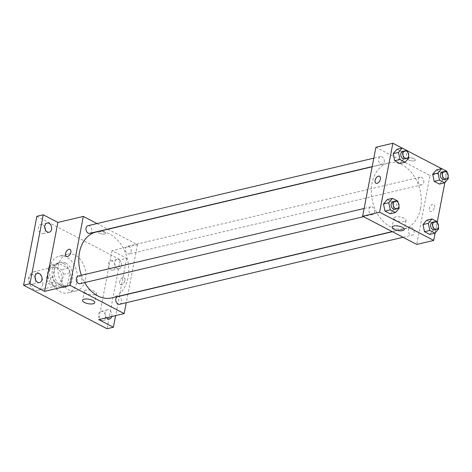 <?xml version="1.0" encoding="UTF-8"?>
<svg xmlns="http://www.w3.org/2000/svg" width="472" height="472" viewBox="0 0 472 472"><rect width="100%" height="100%" fill="white"/><g stroke="black" fill="none" stroke-linecap="round" stroke-linejoin="round"><path stroke-width="0.35" stroke-dasharray="2.36 1.77" d="M42.675 284.563A9.434 6.803 76.7 0 0 40.645 275.211A9.434 6.803 76.7 0 0 33.742 271.854A9.434 6.803 76.7 0 0 29.293 282.598A9.434 6.803 76.7 0 0 38.079 290.215A9.434 6.803 76.7 0 0 42.675 284.563M61.755 280.055A9.434 6.803 76.7 0 0 59.726 270.704A9.434 6.803 76.7 0 0 52.823 267.347A9.434 6.803 76.7 0 0 48.374 278.091A9.434 6.803 76.7 0 0 57.159 285.707A9.434 6.803 76.7 0 0 61.755 280.055M57.938 288.339L48.445 283.389A12.172 8.779 76.7 0 1 46.498 278.751L48.828 266.656A12.172 8.779 76.7 0 1 52.044 264.715L61.531 269.665A12.172 8.779 76.7 0 1 63.484 274.303L61.154 286.392A12.172 8.779 76.7 0 1 57.938 288.339L64.298 286.834L54.805 281.884L48.445 283.389M52.044 264.715L58.404 263.211L67.897 268.161L61.531 269.665M63.484 274.303L69.844 272.798L67.514 284.887L61.154 286.392M69.844 272.798A12.172 8.779 76.7 0 0 67.897 268.161M58.404 263.211A12.172 8.779 76.7 0 0 55.189 265.158L48.828 266.656M54.805 281.884A12.172 8.779 76.7 0 1 52.858 277.247L55.189 265.158M64.298 286.834A12.172 8.779 76.7 0 0 67.514 284.887M63.561 263.535A12.579 9.068 -103.3 0 1 70.629 276.385A12.579 9.068 -103.3 0 1 64.245 287.259A12.579 9.068 -103.3 0 1 52.528 277.105A12.579 9.068 -103.3 0 1 58.457 262.786A12.579 9.068 -103.3 0 1 63.561 263.535M65.685 263.034A12.579 9.068 76.7 0 0 60.581 262.284A12.579 9.068 76.7 0 0 54.646 276.61A12.579 9.068 76.7 0 0 66.363 286.758A12.579 9.068 76.7 0 0 72.487 279.223A12.579 9.068 76.7 0 0 65.685 263.034M52.858 277.247L46.498 278.751M77.001 281.577A18.862 13.599 76.7 0 0 72.942 262.875A18.862 13.599 76.7 0 0 59.13 256.16A18.862 13.599 76.7 0 0 50.233 277.648A18.862 13.599 76.7 0 0 67.809 292.882A18.862 13.599 76.7 0 0 77.001 281.577M85.479 279.572A18.862 13.599 76.7 0 0 81.42 260.874A18.862 13.599 76.7 0 0 67.614 254.16A18.862 13.599 76.7 0 0 58.717 275.648A18.862 13.599 76.7 0 0 76.293 290.876A18.862 13.599 76.7 0 0 85.479 279.572M35.034 277.436A4.714 3.398 76.7 0 0 31.069 274.863A4.714 3.398 76.7 0 0 28.674 278.946A4.714 3.398 76.7 0 0 31.329 283.76A4.714 3.398 76.7 0 0 33.241 284.044A4.714 3.398 76.7 0 0 35.636 279.973M101.226 320.217A4.714 3.398 76.7 0 0 103.138 320.494A4.714 3.398 76.7 0 0 105.362 315.125A4.714 3.398 76.7 0 0 100.973 311.319A4.714 3.398 76.7 0 0 98.577 315.396A4.714 3.398 76.7 0 0 101.226 320.217M110.914 269.89A4.714 3.398 76.7 0 0 112.832 270.167A4.714 3.398 76.7 0 0 115.056 264.798A4.714 3.398 76.7 0 0 110.66 260.992A4.714 3.398 76.7 0 0 108.265 265.069A4.714 3.398 76.7 0 0 110.914 269.89M44.728 227.109A4.714 3.398 76.7 0 0 40.763 224.536A4.714 3.398 76.7 0 0 38.368 228.619A4.714 3.398 76.7 0 0 41.017 233.439A4.714 3.398 76.7 0 0 42.934 233.717A4.714 3.398 76.7 0 0 45.33 229.646M36.875 216.294L120.301 259.801L107.026 328.742M107.935 229.25L137.446 244.643L112.006 250.656L126.661 258.296L120.301 259.801M97.031 223.563L107.693 229.121M104.731 234.006A3.929 1.44 -169.1 0 0 105.769 233.28A3.929 1.44 -169.1 0 0 102.182 231.121A3.929 1.44 -169.1 0 0 98.052 231.793A3.929 1.44 -169.1 0 0 100.359 233.616A3.929 1.44 -169.1 0 0 104.731 234.006A3.929 1.44 -169.1 0 0 105.769 233.28A3.929 1.44 -169.1 0 0 102.182 231.121A3.929 1.44 -169.1 0 0 98.052 231.793A3.929 1.44 -169.1 0 0 100.359 233.622A3.929 1.44 -169.1 0 0 104.731 234.006M118.938 259.765A4.714 3.398 -103.3 0 1 121.587 264.585A4.714 3.398 -103.3 0 1 119.192 268.668A4.714 3.398 -103.3 0 1 117.28 268.385A4.714 3.398 -103.3 0 1 114.625 263.565A4.714 3.398 -103.3 0 1 117.021 259.488A4.714 3.398 -103.3 0 1 118.938 259.765M106.418 317.78A4.714 3.398 -103.3 0 1 104.973 313.048A4.714 3.398 -103.3 0 1 107.333 309.815A4.714 3.398 -103.3 0 1 109.244 310.092A4.714 3.398 -103.3 0 1 111.716 316.523M112.006 250.656L98.731 319.597M126.661 258.296L115.628 315.603M111.534 297.926A33.831 24.391 76.7 0 0 128.018 277.654A33.831 24.391 76.7 0 0 120.732 244.118A33.831 24.391 76.7 0 0 95.975 232.077M81.385 275.3A33.831 24.391 76.7 0 0 84.695 282.592M137.446 244.643L127.936 294.05M127.9 294.245L126.266 302.705M80.063 283.69A3.929 2.832 76.7 0 0 81.975 281.336A3.929 2.832 76.7 0 0 81.131 277.436A3.929 2.832 76.7 0 0 78.252 276.037M131.169 251.605A3.929 2.832 76.7 0 0 130.325 247.712A3.929 2.832 76.7 0 0 127.446 246.313A3.929 2.832 76.7 0 0 125.593 250.791A3.929 2.832 76.7 0 0 129.257 253.965A3.929 2.832 76.7 0 0 131.169 251.605M89.751 233.363A3.929 2.832 76.7 0 0 91.668 231.009A3.929 2.832 76.7 0 0 90.819 227.109A3.929 2.832 76.7 0 0 87.945 225.71M117.758 296.64A3.929 2.832 -103.3 0 1 121.416 299.814A3.929 2.832 -103.3 0 1 119.563 304.287M124.98 280.492A3.929 2.313 -62.5 0 0 124.148 277.63A3.929 2.313 -62.5 0 0 120.283 280.049A3.929 2.313 -62.5 0 0 120.513 284.598A3.929 2.313 -62.5 0 0 124.98 280.492A3.929 2.313 -62.5 0 0 124.148 277.63A3.929 2.313 -62.5 0 0 120.277 280.043A3.929 2.313 -62.5 0 0 120.513 284.598A3.929 2.313 -62.5 0 0 124.98 280.486M70.033 249.411L70.033 249.411A3.929 2.313 117.5 0 1 70.269 253.965A3.929 2.313 117.5 0 1 66.399 256.379L66.399 256.379M94.819 294.711A6.183 2.266 10.9 0 1 87.945 294.103A6.183 2.266 10.9 0 1 84.311 291.23A6.183 2.266 10.9 0 1 90.813 290.174A6.183 2.266 10.9 0 1 96.453 293.566A6.183 2.266 10.9 0 1 94.819 294.711M420.593 208.5A33.831 24.391 76.7 0 0 413.313 174.964A33.831 24.391 76.7 0 0 388.55 162.928A33.831 24.391 76.7 0 0 372.597 201.461A33.831 24.391 76.7 0 0 404.115 228.772A33.831 24.391 76.7 0 0 420.593 208.5M408.422 229.84A3.929 2.832 -103.3 0 1 410.333 227.486A3.929 2.832 -103.3 0 1 413.997 230.66A3.929 2.832 -103.3 0 1 412.144 235.139A3.929 2.832 -103.3 0 1 409.265 233.74A3.929 2.832 -103.3 0 1 408.422 229.84M384.243 161.855A3.929 2.832 76.7 0 0 383.4 157.961A3.929 2.832 76.7 0 0 380.521 156.562A3.929 2.832 76.7 0 0 378.668 161.035A3.929 2.832 76.7 0 0 382.332 164.209A3.929 2.832 76.7 0 0 384.243 161.855M423.75 182.457A3.929 2.832 76.7 0 0 422.906 178.558A3.929 2.832 76.7 0 0 420.027 177.159A3.929 2.832 76.7 0 0 418.174 181.637A3.929 2.832 76.7 0 0 421.832 184.812A3.929 2.832 76.7 0 0 423.75 182.457M374.556 212.182A3.929 2.832 76.7 0 0 373.706 208.288A3.929 2.832 76.7 0 0 370.833 206.889A3.929 2.832 76.7 0 0 368.98 211.362A3.929 2.832 76.7 0 0 372.638 214.536A3.929 2.832 76.7 0 0 374.556 212.182M375.913 147.27L430.027 175.49L416.752 244.431M402.061 148.049L407.424 150.845M441.568 168.651L446.925 171.448M446.99 171.478L430.027 175.49M414.268 160.846A3.929 1.44 -169.1 0 0 415.313 160.12A3.929 1.44 -169.1 0 0 411.726 157.961A3.929 1.44 -169.1 0 0 407.596 158.633A3.929 1.44 -169.1 0 0 409.902 160.456A3.929 1.44 -169.1 0 0 414.268 160.846A3.929 1.44 -169.1 0 0 415.313 160.12A3.929 1.44 -169.1 0 0 411.726 157.961A3.929 1.44 -169.1 0 0 407.59 158.633A3.929 1.44 -169.1 0 0 409.902 160.462A3.929 1.44 -169.1 0 0 414.268 160.846M387.199 199.597L392.409 202.317L393.902 209.42L390.197 213.804L393.902 209.42L392.409 202.317L387.199 199.597M436.393 169.873L441.603 172.593L443.102 179.69L439.391 184.08L443.102 179.69L441.603 172.593L436.393 169.873M446.96 171.625L444.836 182.652M437.273 221.946L435.149 232.979M396.893 149.276L402.097 151.99L403.595 159.093L399.884 163.477L403.595 159.093L402.097 151.99L396.893 149.276M426.706 220.2L431.909 222.914L433.408 230.017L429.697 234.407L433.408 230.017L431.909 222.914L426.706 220.2M434.523 207.326A3.929 2.313 -62.5 0 0 433.691 204.47A3.929 2.313 -62.5 0 0 429.821 206.883A3.929 2.313 -62.5 0 0 430.057 211.438A3.929 2.313 -62.5 0 0 434.523 207.326M434.517 207.326A3.929 2.313 -62.5 0 0 433.685 204.47A3.929 2.313 -62.5 0 0 429.821 206.883A3.929 2.313 -62.5 0 0 430.051 211.438A3.929 2.313 -62.5 0 0 434.517 207.326M379.577 176.251L379.577 176.251A3.929 2.313 117.5 0 1 379.807 180.805A3.929 2.313 117.5 0 1 375.942 183.219L375.942 183.219M404.356 221.551A6.183 2.266 10.9 0 1 397.483 220.943A6.183 2.266 10.9 0 1 393.854 218.07A6.183 2.266 10.9 0 1 400.35 217.014A6.183 2.266 10.9 0 1 405.997 220.406A6.183 2.266 10.9 0 1 404.356 221.551M437.491 222.979L438.388 227.25M434.405 229.876A3.929 2.832 76.7 0 0 436.323 227.522A3.929 2.832 76.7 0 0 435.473 223.628A3.929 2.832 76.7 0 0 432.6 222.223M437.214 221.663L431.909 222.914M438.706 228.767L433.408 230.017M397.984 202.382L398.887 206.647M394.899 209.273A3.929 2.832 76.7 0 0 396.816 206.919A3.929 2.832 76.7 0 0 395.973 203.025A3.929 2.832 76.7 0 0 393.093 201.627M397.707 201.06L392.409 202.317M399.206 208.164L393.902 209.42M447.179 172.652L448.081 176.923M444.099 179.549A3.929 2.832 76.7 0 0 446.01 177.195A3.929 2.832 76.7 0 0 445.167 173.301A3.929 2.832 76.7 0 0 442.288 171.902M446.901 171.336L441.603 172.593M448.4 178.44L443.102 179.69M407.678 152.055L408.575 156.32M404.592 158.946A3.929 2.832 76.7 0 0 406.51 156.592A3.929 2.832 76.7 0 0 405.66 152.698A3.929 2.832 76.7 0 0 402.787 151.3M407.401 150.733L402.097 151.99M408.894 157.837L403.595 159.093M38.079 290.215L57.159 285.707M33.742 271.854L52.823 267.347M60.581 262.284L58.457 262.786M66.363 286.758L64.245 287.259M67.614 254.16L59.13 256.16M76.293 290.876L67.809 292.882M42.934 233.717L49.294 232.212M40.763 224.536L47.123 223.038M112.832 270.167L119.192 268.668M110.66 260.992L117.021 259.488M103.138 320.494L109.498 318.995M100.973 311.319L107.333 309.815M33.241 284.044L39.601 282.539M31.069 274.863L37.43 273.359M84.311 291.23L82.565 300.304M96.453 293.566L94.707 302.646M388.55 162.928L372.154 166.799M404.115 228.772L392.149 231.599M403.053 237.286L412.144 235.139M392.397 231.728L410.333 227.486M380.521 156.562L373.818 158.144M382.332 164.209L372.19 166.604M420.027 177.159L127.446 246.313M421.832 184.812L129.257 253.965M370.833 206.889L364.13 208.471M372.638 214.536L363.552 216.683M393.854 218.07L392.108 227.144M405.997 220.406L404.244 229.48"/><path stroke-width="0.71" d="M35.636 279.973A4.714 3.398 76.7 0 0 35.034 277.436M45.33 229.646A4.714 3.398 76.7 0 0 44.728 227.109M115.628 315.603L113.386 327.238L107.026 328.742L23.6 285.236L36.875 216.294L43.235 214.79L57.891 222.436L83.332 216.418L97.031 223.563M111.716 316.523A4.714 3.398 -103.3 0 1 109.498 318.995A4.714 3.398 -103.3 0 1 107.586 318.712A4.714 3.398 -103.3 0 1 106.418 317.78M113.386 327.238L98.731 319.597L124.171 313.579L70.057 285.359L44.616 291.372L29.96 283.731L23.6 285.236M93.067 303.785A6.183 2.266 10.9 0 1 86.193 303.177A6.183 2.266 10.9 0 1 82.565 300.304A6.183 2.266 10.9 0 1 89.066 299.248A6.183 2.266 10.9 0 1 94.707 302.646A6.183 2.266 10.9 0 1 93.067 303.785M29.96 283.731L43.235 214.79M39.347 273.642A4.714 3.398 -103.3 0 1 41.996 278.462A4.714 3.398 -103.3 0 1 39.601 282.539A4.714 3.398 -103.3 0 1 37.689 282.262A4.714 3.398 -103.3 0 1 35.034 277.442A4.714 3.398 -103.3 0 1 37.43 273.359A4.714 3.398 -103.3 0 1 39.347 273.642M49.041 223.315A4.714 3.398 -103.3 0 1 51.69 228.135A4.714 3.398 -103.3 0 1 49.294 232.212A4.714 3.398 -103.3 0 1 47.377 231.935A4.714 3.398 -103.3 0 1 44.728 227.115A4.714 3.398 -103.3 0 1 47.123 223.038A4.714 3.398 -103.3 0 1 49.041 223.315M44.616 291.372L57.891 222.436M372.154 166.799L95.975 232.077A33.831 24.391 76.7 0 0 81.385 275.3M84.695 282.592A33.831 24.391 76.7 0 0 111.534 297.926L392.149 231.599M70.057 285.359L83.332 216.418M126.266 302.705L124.171 313.579M364.13 208.471L78.252 276.037A3.929 2.832 76.7 0 0 76.399 280.515A3.929 2.832 76.7 0 0 80.063 283.69L363.552 216.683M373.818 158.144L87.945 225.71A3.929 2.832 76.7 0 0 86.087 230.188A3.929 2.832 76.7 0 0 89.751 233.363L372.19 166.604M403.053 237.286L119.563 304.287A3.929 2.832 -103.3 0 1 116.69 302.888A3.929 2.832 -103.3 0 1 115.841 298.994A3.929 2.832 -103.3 0 1 117.758 296.64L392.397 231.728M66.399 256.379A3.929 2.313 117.5 0 1 65.567 253.523A3.929 2.313 117.5 0 1 70.033 249.411A3.929 2.313 117.5 0 1 70.263 253.965A3.929 2.313 117.5 0 1 66.399 256.379A3.929 2.313 117.5 0 1 65.567 253.523A3.929 2.313 117.5 0 1 70.033 249.411M435.149 232.979L433.715 240.419L416.752 244.431L362.638 216.205L375.913 147.27L392.875 143.258L402.061 148.049M407.424 150.845L441.568 168.651M398.887 206.647L399.206 208.164L395.495 212.553L390.197 213.804L384.987 211.09L383.488 203.987L387.199 199.597L383.488 203.987L388.792 202.736L392.498 198.346L397.707 201.06L397.984 202.382M448.081 176.923L448.4 178.44L444.689 182.829L439.391 184.08L434.181 181.366L432.682 174.262L436.393 169.873L432.682 174.262L437.986 173.012L441.698 168.622L446.901 171.336L447.179 172.652M433.715 240.419L379.6 212.199L392.875 143.258M444.836 182.652L437.273 221.946M408.575 156.32L408.894 157.837L405.188 162.226L399.884 163.477L394.68 160.763L393.182 153.66L396.893 149.276L393.182 153.66L398.48 152.409L402.191 148.019L407.401 150.733L407.678 152.055M438.388 227.25L438.706 228.767L435.001 233.156L429.697 234.407L424.493 231.693L422.995 224.589L426.706 220.2L422.995 224.589L428.293 223.333L432.004 218.949L437.214 221.663L437.491 222.979M379.6 212.199L362.638 216.205M402.61 230.625A6.183 2.266 10.9 0 1 395.737 230.017A6.183 2.266 10.9 0 1 392.108 227.144A6.183 2.266 10.9 0 1 398.604 226.088A6.183 2.266 10.9 0 1 404.244 229.48A6.183 2.266 10.9 0 1 402.61 230.625M375.104 180.363A3.929 2.313 117.5 0 1 379.577 176.251A3.929 2.313 117.5 0 1 379.807 180.8A3.929 2.313 117.5 0 1 375.942 183.219A3.929 2.313 117.5 0 1 375.104 180.363M375.942 183.219A3.929 2.313 117.5 0 1 375.11 180.363A3.929 2.313 117.5 0 1 379.577 176.251M435.001 233.156L429.791 230.436L428.293 223.333M434.718 221.728L432.6 222.223A3.929 2.832 76.7 0 0 430.741 226.702A3.929 2.832 76.7 0 0 434.405 229.876L436.523 229.374A3.929 2.832 76.7 0 0 438.441 227.02A3.929 2.832 76.7 0 0 437.591 223.126A3.929 2.832 76.7 0 0 434.718 221.728A3.929 2.832 76.7 0 0 432.865 226.2A3.929 2.832 76.7 0 0 436.523 229.374M432.004 218.949L426.706 220.2M429.697 234.407L424.493 231.693L422.995 224.589M429.791 230.436L424.493 231.693M395.495 212.553L390.285 209.839L388.792 202.736M395.212 201.125L393.093 201.627A3.929 2.832 76.7 0 0 391.241 206.099A3.929 2.832 76.7 0 0 394.899 209.273L397.023 208.772A3.929 2.832 76.7 0 0 398.934 206.417A3.929 2.832 76.7 0 0 398.091 202.523A3.929 2.832 76.7 0 0 395.212 201.125A3.929 2.832 76.7 0 0 393.359 205.603A3.929 2.832 76.7 0 0 397.023 208.772M392.498 198.346L387.199 199.597M390.197 213.804L384.987 211.09L383.488 203.987M390.285 209.839L384.987 211.09M444.689 182.829L439.485 180.109L437.986 173.012M444.412 171.401L442.288 171.902A3.929 2.832 76.7 0 0 440.435 176.375A3.929 2.832 76.7 0 0 444.099 179.549L446.217 179.047A3.929 2.832 76.7 0 0 448.129 176.693A3.929 2.832 76.7 0 0 447.285 172.799A3.929 2.832 76.7 0 0 444.412 171.401A3.929 2.832 76.7 0 0 442.553 175.873A3.929 2.832 76.7 0 0 446.217 179.047M441.698 168.622L436.393 169.873M439.391 184.08L434.181 181.366L432.682 174.262M439.485 180.109L434.181 181.366M405.188 162.226L399.979 159.512L398.48 152.409M404.905 150.798L402.787 151.3A3.929 2.832 76.7 0 0 400.929 155.778A3.929 2.832 76.7 0 0 404.592 158.946L406.711 158.445A3.929 2.832 76.7 0 0 408.628 156.09A3.929 2.832 76.7 0 0 407.778 152.196A3.929 2.832 76.7 0 0 404.905 150.798A3.929 2.832 76.7 0 0 403.053 155.276A3.929 2.832 76.7 0 0 406.711 158.445M402.191 148.019L396.893 149.276M399.884 163.477L394.68 160.763L393.182 153.66M399.979 159.512L394.68 160.763"/></g></svg>
